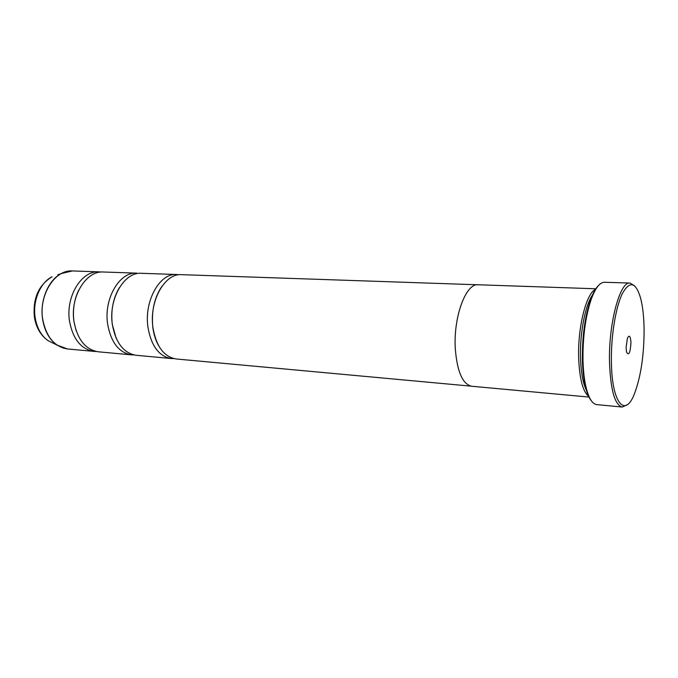<?xml version="1.0" encoding="UTF-8"?>
<svg xmlns="http://www.w3.org/2000/svg" width="678" height="678" viewBox="0 0 678 678"><rect width="100%" height="100%" fill="white"/><g stroke="black" fill="none" stroke-linecap="round" stroke-linejoin="round"><path stroke-width="1.02" d="M96.217 351.475L93.996 351.399C81.224 349.323 73.08 339.364 69.571 321.516C65.317 296.718 81.597 270.285 99.022 271.853L101.225 272.056M107.649 324.245C103.539 298.761 119.633 271.547 136.727 273.141L103.437 272.005C86.055 270.437 69.792 296.956 74.029 321.838C77.529 339.737 85.648 349.729 98.403 351.806L131.574 354.865C119.031 352.78 111.056 342.576 107.649 324.245M173.738 358.569L171.254 358.526C158.991 356.442 151.219 345.983 147.94 327.135C143.99 300.922 159.855 272.887 176.56 274.497L179.026 274.76M133.913 354.933L131.574 354.865M644.1 329.864C643.956 317.177 642.778 306.566 640.574 298.032C635.778 281.938 629.684 280.48 622.311 293.659C615.649 307.329 610.912 336.474 611.395 362.094C611.853 403.571 625.252 418.411 634.549 393.503C640.863 376.51 644.049 355.297 644.1 329.864M627.243 404.732L622.243 407.046C614.827 405.037 610.59 390.147 609.522 362.391C608.463 323.423 619.997 281.023 630.065 283.048L634.744 285.972M626.074 347.628L626.54 352.026C628.777 356.069 630.26 353.001 630.964 342.805C630.532 336.085 629.345 334.542 627.413 338.178L626.074 347.628M591.563 401.079C588.945 398.054 586.801 392.833 585.131 385.401C583.572 378.231 582.656 369.815 582.402 360.154C582.114 336.949 584.826 316.846 590.53 299.862C593.123 292.701 595.903 287.786 598.886 285.116M630.065 283.048L604.471 282.268C599.835 282.285 595.42 287.955 591.233 299.286C585.453 316.516 582.707 336.907 582.995 360.459C583.25 370.256 584.173 378.79 585.758 386.062C588.487 397.825 592.148 404.012 596.759 404.605L622.243 407.046M593.453 293.769C585.817 302.532 579.698 332.05 580.504 357.738C581.046 373.748 583.3 385.104 587.267 391.816M595.776 289.303C586.58 292.193 577.597 326.974 578.665 358.026C579.554 379.358 583.004 392.198 589.013 396.537M596.089 288.786L478.126 284.768C465.871 283.014 453.141 317.423 455.328 349.187C457.243 371.942 462.71 384.299 471.727 386.248L589.258 397.088M171.254 358.526L136.219 355.289C123.71 353.213 115.752 342.975 112.362 324.584C108.268 299.015 124.337 271.709 141.388 273.302L176.56 274.497M471.1 386.163L176.17 358.976C163.949 356.899 156.194 346.407 152.931 327.499C148.999 301.185 164.83 273.056 181.492 274.666L477.498 284.768M63.724 348.246L56.91 345.026C49.426 339.627 44.68 331.144 42.672 319.584C39.51 300.905 48.265 279.904 61.427 273.514L72.436 270.946C54.816 269.395 38.426 295.277 42.765 319.592C46.35 337.093 54.596 346.882 67.512 348.958L93.996 351.399M57.833 274.768L68.588 271.175M67.512 348.958L56.91 345.026L48.036 340.627C40.773 335.483 36.248 327.796 34.459 317.567C32.536 298.845 38.409 285.252 52.062 276.768C40.188 282.523 32.358 301.227 35.197 317.88C37.002 328.186 41.282 335.771 48.036 340.627L53.503 343.331M590.53 299.862L591.233 299.286M72.436 270.946L99.022 271.853M78.724 290.116C74.088 299.803 72.504 310.295 73.961 321.609L76.156 330.728M119.379 287.642C113.09 298.312 110.726 310.558 112.277 324.372L116.184 338.297M162.084 286.108C154.372 297.345 151.279 311.075 152.821 327.288C153.728 334.186 155.576 340.153 158.355 345.187M585.131 385.401L585.758 386.062"/></g></svg>
